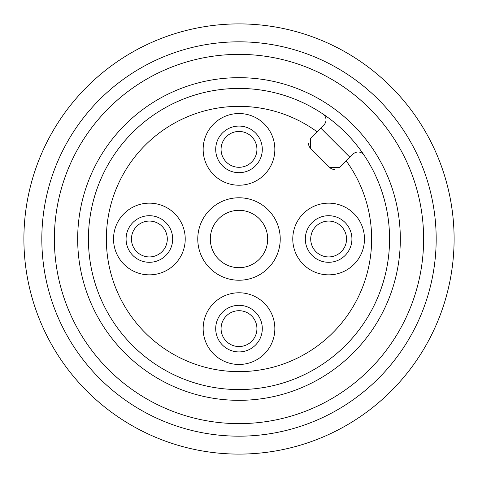 <?xml version="1.0" encoding="UTF-8"?>
<svg xmlns="http://www.w3.org/2000/svg" width="478" height="478" viewBox="0 0 478 478"><rect width="100%" height="100%" fill="white"/><g stroke="black" fill="none" stroke-linecap="round" stroke-linejoin="round"><path stroke-width="0.72" d="M239 346.55A17.925 17.925 0 0 0 256.925 328.625A17.925 17.925 0 0 0 239 310.7A17.925 17.925 0 0 0 221.075 328.625A17.925 17.925 0 0 0 239 346.55A17.925 17.925 0 0 0 256.925 328.625A17.925 17.925 0 0 0 239 310.7A17.925 17.925 0 0 0 221.075 328.625A17.925 17.925 0 0 0 239 346.55M346.55 239A17.925 17.925 0 0 0 328.625 221.075A17.925 17.925 0 0 0 310.7 239A17.925 17.925 0 0 0 328.625 256.925A17.925 17.925 0 0 0 346.55 239A17.925 17.925 0 0 0 328.625 221.075A17.925 17.925 0 0 0 310.7 239A17.925 17.925 0 0 0 328.625 256.925A17.925 17.925 0 0 0 346.55 239M131.45 239A17.925 17.925 0 0 0 149.375 256.925A17.925 17.925 0 0 0 167.3 239A17.925 17.925 0 0 0 149.375 221.075A17.925 17.925 0 0 0 131.45 239A17.925 17.925 0 0 0 149.375 256.925A17.925 17.925 0 0 0 167.3 239A17.925 17.925 0 0 0 149.375 221.075A17.925 17.925 0 0 0 131.45 239M239 131.45A17.925 17.925 0 0 0 223.477 158.338A17.925 17.925 0 0 0 254.523 158.338A17.925 17.925 0 0 0 239 131.45M339.762 167.39L329.623 167.39L310.61 148.377L310.61 138.238L323.899 124.943A7.17 7.17 0 0 0 322.823 113.919A150.57 150.57 0 0 1 364.081 155.177A7.17 7.17 0 0 0 353.057 154.101L339.762 167.39M329.623 167.39A7.17 7.17 0 0 0 334.271 169.475M308.525 143.729A7.17 7.17 0 0 0 310.61 148.377M239 88.43A150.57 150.57 0 0 1 369.398 314.285A150.57 150.57 0 0 1 108.602 314.285A150.57 150.57 0 0 1 239 88.43M239 197.773A41.227 41.227 0 0 0 203.293 259.614A41.227 41.227 0 0 0 274.707 259.614A41.227 41.227 0 0 0 239 197.773M149.375 203.15A35.85 35.85 0 0 0 118.329 256.925A35.85 35.85 0 0 0 180.421 256.925A35.85 35.85 0 0 0 149.375 203.15M239 113.525A35.85 35.85 0 0 0 207.954 167.3A35.85 35.85 0 0 0 270.046 167.3A35.85 35.85 0 0 0 239 113.525M328.625 203.15A35.85 35.85 0 0 0 297.579 256.925A35.85 35.85 0 0 0 359.671 256.925A35.85 35.85 0 0 0 328.625 203.15M239 292.775A35.85 35.85 0 0 0 207.954 346.55A35.85 35.85 0 0 0 270.046 346.55A35.85 35.85 0 0 0 239 292.775M346.233 160.919A132.645 132.645 0 0 1 266.622 368.735A132.645 132.645 0 0 1 109.265 211.378A132.645 132.645 0 0 1 317.081 131.767M239 305.322A23.303 23.303 0 0 1 259.178 340.276A23.303 23.303 0 0 1 218.822 340.276A23.303 23.303 0 0 1 239 305.322M305.322 239A23.303 23.303 0 0 1 340.276 218.822A23.303 23.303 0 0 1 340.276 259.178A23.303 23.303 0 0 1 305.322 239M239 172.678A23.303 23.303 0 0 1 218.822 137.724A23.303 23.303 0 0 1 259.178 137.724A23.303 23.303 0 0 1 239 172.678M172.678 239A23.303 23.303 0 0 1 137.724 259.178A23.303 23.303 0 0 1 137.724 218.822A23.303 23.303 0 0 1 172.678 239M239 210.32A28.68 28.68 0 0 1 263.838 253.34A28.68 28.68 0 0 1 214.162 253.34A28.68 28.68 0 0 1 239 210.32M239 54.373A184.627 184.627 0 0 1 398.891 331.314A184.627 184.627 0 0 1 79.109 331.314A184.627 184.627 0 0 1 239 54.373M239 436.175A197.175 197.175 0 0 1 68.24 140.412A197.175 197.175 0 0 1 409.76 140.412A197.175 197.175 0 0 1 239 436.175M239 454.1A215.1 215.1 0 0 0 425.283 131.45A215.1 215.1 0 0 0 52.717 131.45A215.1 215.1 0 0 0 239 454.1M349.908 157.244L320.756 128.092M239 77.675A161.325 161.325 0 0 1 378.713 319.663A161.325 161.325 0 0 1 99.287 319.663A161.325 161.325 0 0 1 239 77.675"/></g></svg>
